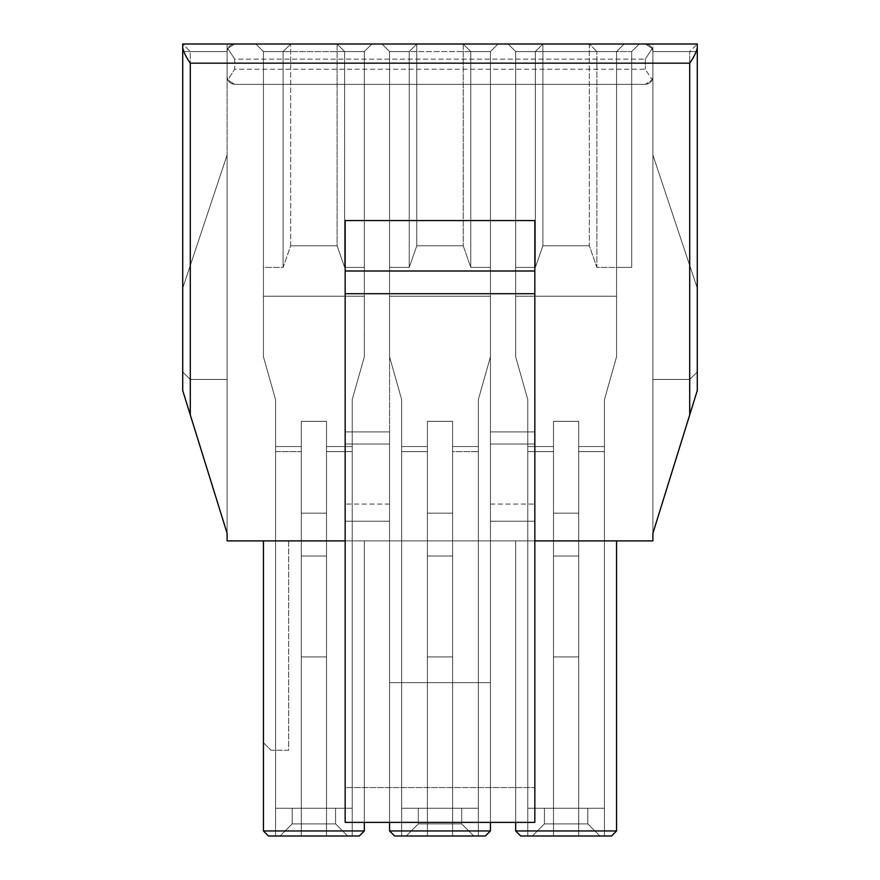 <?xml version="1.0" encoding="UTF-8"?>
<svg xmlns="http://www.w3.org/2000/svg" width="880" height="880" viewBox="0 0 880 880"><rect width="100%" height="100%" fill="white"/><g stroke="black" fill="none" stroke-linecap="round" stroke-linejoin="round"><path stroke-width="0.66" stroke-dasharray="4.4 3.3" d="M288.662 540.892L288.662 750.244L271.007 750.244L263.439 742.676L263.439 830.951L364.331 830.951L364.331 540.892L288.662 540.892L364.331 540.892L364.331 830.951L359.282 836L364.331 830.951L359.282 836L268.488 836L263.439 830.951L364.331 830.951L263.439 830.951L268.488 836L263.439 830.951L268.488 836L359.282 836L364.331 830.951L263.439 830.951L263.439 540.892L364.331 540.892L364.331 830.951L364.331 540.892L263.439 540.892L364.331 540.892L288.662 540.892L364.331 540.892L364.331 830.951L263.439 830.951L263.439 742.676L263.439 830.951L263.439 742.676L271.007 750.244L288.662 750.244L288.662 540.892M616.561 267.399L616.561 51.568L616.561 356.763L616.561 51.568L616.561 356.763L616.561 267.399L596.882 267.399L589.325 245.784L542.905 245.784L535.348 267.399L515.669 267.399L515.669 296.23L616.561 296.23L616.561 51.568L624.129 44L616.561 51.568L624.129 44L616.561 51.568L515.669 51.568L535.348 51.568L542.905 44L639.265 44L508.101 44L624.129 44L508.101 44L542.905 44L508.101 44L515.669 51.568L508.101 44L515.669 51.568L508.101 44L639.265 44L624.129 44L616.561 51.568L624.129 44L616.561 51.568L624.129 44L589.325 44L596.882 51.568L616.561 51.568L596.882 51.568L589.325 44L589.325 245.784L596.882 267.399L596.882 51.568L596.882 267.399L616.561 267.399L616.561 356.763L604.45 399.641L616.561 356.763L616.561 296.23L515.669 296.23L515.669 356.763L527.78 399.641L515.669 356.763L527.78 399.641L527.78 808.258L604.45 808.258L604.45 399.641L616.561 356.763L604.45 399.641L604.45 451.605L578.721 451.605L578.721 446.556L604.45 446.556L578.721 446.556L604.45 446.556L578.721 446.556L578.721 421.333L553.498 421.333L578.721 421.333L553.498 421.333L553.498 451.605L527.78 451.605L527.78 446.556L553.498 446.556L527.78 446.556L553.498 446.556L527.78 446.556L527.78 399.641L515.669 356.763L515.669 51.568L616.561 51.568L624.129 44L639.265 44L631.697 51.568L631.697 267.399L596.882 267.399L589.325 245.784L589.325 44L542.905 44L535.348 51.568L515.669 51.568L515.669 356.763L515.669 51.568L515.669 267.399L535.348 267.399L535.348 51.568L535.348 267.399L542.905 245.784L542.905 44L542.905 245.784L589.325 245.784L542.905 245.784L535.348 267.399L515.669 267.399L515.669 296.23L616.561 296.23L616.561 51.568L515.669 51.568L535.348 51.568L542.905 44L508.101 44L515.669 51.568L508.101 44L515.669 51.568L508.101 44L624.129 44L616.561 51.568L624.129 44L616.561 51.568L624.129 44L589.325 44L596.882 51.568L616.561 51.568L596.882 51.568L589.325 44L589.325 245.784L596.882 267.399L596.882 51.568L596.882 267.399L616.561 267.399L616.561 356.763L604.45 399.641L604.45 808.258L527.78 808.258L604.45 808.258L544.423 808.258L544.423 823.889L532.312 836L544.423 823.889L532.312 836L599.918 836L587.807 823.889L599.918 836L587.807 823.889L544.423 823.889L544.423 808.258L544.423 823.889L587.807 823.889L587.807 808.258L587.807 823.889L587.807 808.258L587.807 823.889L599.918 836L604.45 836L604.45 399.641L616.561 356.763L616.561 296.23L515.669 296.23L515.669 356.763L527.78 399.641L527.78 451.605L553.498 451.605L553.498 836L553.498 556.028L578.721 556.028L578.721 656.92L553.498 656.92L578.721 656.92L578.721 836L527.78 836L532.312 836L544.423 823.889L544.423 808.258L527.78 808.258L527.78 836L527.78 399.641L515.669 356.763L527.78 399.641L527.78 808.258L604.45 808.258L604.45 399.641L616.561 356.763L604.45 399.641L604.45 836L578.721 836L578.721 656.92L553.498 656.92L578.721 656.92L578.721 556.028L553.498 556.028L553.498 513.15L578.721 513.15L578.721 556.028L578.721 513.15L553.498 513.15L578.721 513.15L578.721 421.333L578.721 836L578.721 451.605L604.45 451.605L578.721 451.605L578.721 446.556L604.45 446.556L578.721 446.556L604.45 446.556L578.721 446.556L578.721 421.333L578.721 513.15L553.498 513.15L553.498 421.333L578.721 421.333L553.498 421.333L553.498 836L553.498 421.333L578.721 421.333L553.498 421.333L553.498 451.605L527.78 451.605L527.78 446.556L553.498 446.556L527.78 446.556L553.498 446.556L527.78 446.556L527.78 399.641L515.669 356.763L515.669 51.568L616.561 51.568L624.129 44L639.265 44L631.697 51.568L631.697 267.399L616.561 267.399L631.697 267.399L616.561 267.399L631.697 267.399L631.697 51.568L631.697 267.399L631.697 51.568L616.561 51.568L616.561 267.399L631.697 267.399L616.561 267.399L631.697 267.399L631.697 51.568L631.697 267.399L631.697 51.568L616.561 51.568L616.561 267.399M645.315 44L182.721 44L227.117 44L182.721 44L182.721 390.566L182.721 44L182.721 390.566L227.117 533.324L182.721 390.566L190.289 414.898L190.289 51.568L227.117 51.568L227.117 76.791C227.601 81.356 230.12 83.875 234.685 84.359L645.315 84.359C649.88 83.875 652.399 81.356 652.883 76.791L652.883 51.568L689.711 51.568L689.711 414.898L652.883 533.324L652.883 540.892L227.117 540.892L652.883 540.892L652.883 533.324L697.279 390.566L689.711 414.898L697.279 390.566L697.279 44L645.315 44L697.279 44L697.279 390.566L697.279 44L652.883 44L652.883 154.979L652.883 51.568L697.279 51.568L697.279 288.156L652.883 154.979L652.883 533.324L689.711 414.898L652.883 533.324L652.883 154.979L689.711 265.452L689.711 414.898L652.883 533.324L652.883 379.467L689.711 379.467L652.883 379.467L652.883 533.324L689.711 414.898L689.711 379.467L652.883 379.467L689.711 379.467L652.883 379.467L652.883 51.568L652.883 154.979L697.279 288.156L697.279 51.568L652.883 51.568L697.279 51.568L697.279 44L697.279 51.568L652.883 51.568L652.883 44L697.279 44L697.279 390.566L697.279 288.156L697.279 371.899L689.711 379.467L689.711 265.452L652.883 154.979L652.883 379.467L689.711 379.467L652.883 379.467L689.711 379.467L652.883 379.467L689.711 379.467L652.883 379.467L652.883 154.979L689.711 265.452L689.711 379.467L689.711 265.452L652.883 154.979L652.883 379.467L689.711 379.467L689.711 414.898L697.279 390.566L689.711 414.898L689.711 379.467L697.279 371.899L689.711 379.467L697.279 371.899L697.279 288.156L689.711 265.452L689.711 379.467L697.279 371.899L697.279 288.156L689.711 265.452L689.711 379.467L697.279 371.899L689.711 379.467L689.711 265.452L697.279 288.156L697.279 371.899L689.711 379.467L689.711 265.452L697.279 288.156L697.279 371.899L689.711 379.467L697.279 371.899L689.711 379.467L697.279 371.899L697.279 390.566L689.711 414.898L689.711 51.568L697.279 44L689.711 51.568L652.883 51.568L652.883 76.791L652.883 51.568C652.399 47.003 649.88 44.484 645.315 44C649.88 44.484 652.399 47.003 652.883 51.568L652.201 48.433L645.315 44L652.201 48.433L652.883 51.568L652.883 76.791L652.201 79.926L645.315 69.223L234.685 69.223L234.685 59.136L645.315 59.136L645.315 69.223L645.315 59.136L652.201 48.433L645.315 59.136L234.685 59.136L234.685 69.223L227.799 79.926L227.117 76.791L227.117 44L227.117 154.979L227.117 51.568L227.117 76.791L227.117 51.568L182.721 51.568L182.721 288.156L227.117 154.979L227.117 540.892L227.117 154.979L190.289 265.452L190.289 379.467L227.117 379.467L227.117 533.324L190.289 414.898L190.289 379.467L190.289 414.898L227.117 533.324L227.117 379.467L190.289 379.467L227.117 379.467L190.289 379.467L227.117 379.467L227.117 51.568L227.117 154.979L182.721 288.156L182.721 51.568L227.117 51.568L227.117 44L182.721 44L182.721 51.568L227.117 51.568L182.721 51.568L182.721 44L227.117 44L227.117 51.568L190.289 51.568L190.289 414.898L190.289 265.452L227.117 154.979L227.117 379.467L190.289 379.467L227.117 379.467L227.117 154.979L190.289 265.452L190.289 379.467L190.289 265.452L227.117 154.979L227.117 379.467L190.289 379.467L227.117 379.467L190.289 379.467L227.117 379.467L190.289 379.467L190.289 265.452L182.721 288.156L182.721 371.899L182.721 288.156L182.721 371.899L190.289 379.467L182.721 371.899L190.289 379.467L182.721 371.899L182.721 390.566L190.289 414.898L182.721 390.566L182.721 371.899L190.289 379.467L190.289 265.452L182.721 288.156L182.721 371.899L190.289 379.467L182.721 371.899L182.721 288.156L190.289 265.452L190.289 379.467L182.721 371.899L182.721 288.156L190.289 265.452L190.289 379.467L182.721 371.899L190.289 379.467L182.721 371.899L190.289 379.467L190.289 414.898L182.721 390.566L182.721 44L190.289 51.568L182.721 44L234.685 44C230.12 44.484 227.601 47.003 227.117 51.568C227.601 47.003 230.12 44.484 234.685 44L227.799 48.433L227.117 51.568L227.799 48.433L234.685 59.136L227.799 48.433L234.685 44L645.315 44M381.986 44L498.014 44L381.986 44L498.014 44L381.986 44L389.554 51.568L409.233 51.568L416.79 44L381.986 44L389.554 51.568L381.986 44L498.014 44L490.446 51.568L389.554 51.568L381.986 44L389.554 51.568L490.446 51.568L498.014 44L490.446 51.568L498.014 44L463.21 44L470.767 51.568L490.446 51.568L470.767 51.568L463.21 44L463.21 245.784L416.79 245.784L409.233 267.399L389.554 267.399L389.554 296.23L490.446 296.23L490.446 267.399L470.767 267.399L463.21 245.784L470.767 267.399L470.767 51.568L470.767 267.399L490.446 267.399L490.446 51.568L490.446 296.23L389.554 296.23L389.554 356.763L401.665 399.641L389.554 356.763L401.665 399.641L401.665 808.258L478.335 808.258L478.335 399.641L490.446 356.763L478.335 399.641L490.446 356.763L490.446 51.568L490.446 356.763L478.335 399.641L478.335 451.605L452.606 451.605L452.606 446.556L478.335 446.556L452.606 446.556L478.335 446.556L452.606 446.556L452.606 421.333L427.394 421.333L452.606 421.333L427.394 421.333L427.394 451.605L401.665 451.605L401.665 446.556L427.394 446.556L401.665 446.556L427.394 446.556L401.665 446.556L401.665 399.641L389.554 356.763L389.554 51.568L389.554 356.763L389.554 51.568L389.554 267.399L409.233 267.399L409.233 51.568L389.554 51.568L409.233 51.568L409.233 267.399L416.79 245.784L416.79 44L409.233 51.568L416.79 44L416.79 245.784L463.21 245.784L463.21 44L381.986 44L389.554 51.568L381.986 44L498.014 44L490.446 51.568L389.554 51.568L381.986 44M255.871 44L371.899 44L255.871 44L371.899 44L255.871 44L263.439 51.568L283.118 51.568L290.675 44L255.871 44L263.439 51.568L255.871 44L371.899 44L364.331 51.568L263.439 51.568L255.871 44L371.899 44L364.331 51.568L371.899 44L337.095 44L344.652 51.568L364.331 51.568L371.899 44L337.095 44L337.095 245.784L290.675 245.784L283.118 267.399L263.439 267.399L263.439 296.23L364.331 296.23L364.331 267.399L344.652 267.399L337.095 245.784L344.652 267.399L344.652 51.568L337.095 44L290.675 44L283.118 51.568L263.439 51.568L364.331 51.568L344.652 51.568L344.652 267.399L364.331 267.399L364.331 51.568L364.331 296.23L263.439 296.23L263.439 356.763L275.55 399.641L263.439 356.763L275.55 399.641L275.55 808.258L352.22 808.258L352.22 399.641L364.331 356.763L352.22 399.641L364.331 356.763L364.331 51.568L364.331 356.763L352.22 399.641L352.22 451.605L326.502 451.605L326.502 446.556L352.22 446.556L326.502 446.556L352.22 446.556L326.502 446.556L326.502 421.333L301.279 421.333L326.502 421.333L301.279 421.333L301.279 451.605L275.55 451.605L275.55 446.556L301.279 446.556L275.55 446.556L301.279 446.556L275.55 446.556L275.55 399.641L263.439 356.763L263.439 51.568L263.439 356.763L263.439 51.568L263.439 267.399L283.118 267.399L283.118 51.568L283.118 267.399L290.675 245.784L290.675 44L290.675 245.784L337.095 245.784L337.095 44L337.095 245.784L344.652 267.399L344.652 51.568L337.095 44L290.675 44L283.118 51.568L263.439 51.568L364.331 51.568L344.652 51.568L344.652 267.399L364.331 267.399L364.331 51.568L364.331 356.763L364.331 51.568L364.331 356.763L352.22 399.641L352.22 808.258L275.55 808.258L352.22 808.258L292.193 808.258L292.193 823.889L280.082 836L292.193 823.889L280.082 836L347.688 836L335.577 823.889L347.688 836L335.577 823.889L292.193 823.889L292.193 808.258L292.193 823.889L335.577 823.889L335.577 808.258L335.577 823.889L335.577 808.258L335.577 823.889L347.688 836L352.22 836L352.22 399.641L352.22 836L301.279 836L301.279 556.028L326.502 556.028L326.502 656.92L301.279 656.92L326.502 656.92L326.502 836L326.502 656.92L301.279 656.92L326.502 656.92L326.502 556.028L301.279 556.028L301.279 513.15L326.502 513.15L326.502 556.028L326.502 513.15L301.279 513.15L326.502 513.15L326.502 421.333L326.502 836L326.502 451.605L352.22 451.605L352.22 836L280.082 836L292.193 823.889L292.193 808.258L275.55 808.258L275.55 836L280.082 836L275.55 836L275.55 451.605L301.279 451.605L301.279 836L275.55 836L275.55 399.641L275.55 836L301.279 836L301.279 421.333L326.502 421.333L326.502 513.15L301.279 513.15L301.279 421.333L301.279 836L352.22 836L326.502 836L326.502 451.605L352.22 451.605L352.22 836L352.22 399.641L352.22 446.556L326.502 446.556L326.502 836L326.502 513.15L301.279 513.15L301.279 836L301.279 421.333L301.279 513.15L301.279 421.333L326.502 421.333L301.279 421.333L326.502 421.333L326.502 513.15L326.502 421.333L326.502 446.556L326.502 421.333L301.279 421.333L301.279 446.556L275.55 446.556L275.55 836L275.55 399.641L275.55 446.556L275.55 399.641L263.439 356.763L263.439 51.568L263.439 356.763L263.439 51.568L263.439 267.399L283.118 267.399L283.118 51.568L283.118 267.399L290.675 245.784L290.675 44L290.675 245.784L337.095 245.784L337.095 44L344.652 51.568L364.331 51.568L371.899 44L364.331 51.568L371.899 44L364.331 51.568L263.439 51.568L255.871 44L263.439 51.568L255.871 44L263.439 51.568L283.118 51.568L290.675 44L255.871 44M611.512 836L616.561 830.951L611.512 836L520.718 836L515.669 830.951L616.561 830.951L611.512 836L616.561 830.951L515.669 830.951L520.718 836L515.669 830.951L520.718 836L611.512 836L520.718 836L611.512 836L616.561 830.951L515.669 830.951L515.669 540.892L515.669 830.951L515.669 540.892L616.561 540.892L616.561 830.951L616.561 540.892L616.561 830.951L616.561 540.892L515.669 540.892L515.669 830.951L616.561 830.951L611.512 836L520.718 836L515.669 830.951L616.561 830.951L515.669 830.951L520.718 836L611.512 836M553.498 836L604.45 836L527.78 836L553.498 836L553.498 556.028L578.721 556.028L578.721 656.92L553.498 656.92L578.721 656.92L578.721 836L527.78 836L532.312 836L544.423 823.889L532.312 836L599.918 836L587.807 823.889L599.918 836L587.807 823.889L544.423 823.889L532.312 836L544.423 823.889L544.423 808.258L604.45 808.258L527.78 808.258L544.423 808.258L544.423 823.889L587.807 823.889L587.807 808.258L544.423 808.258L544.423 823.889L544.423 808.258L527.78 808.258L527.78 836L527.78 451.605L553.498 451.605L553.498 836L553.498 421.333L578.721 421.333L578.721 836L578.721 656.92L553.498 656.92L578.721 656.92L578.721 556.028L553.498 556.028L553.498 513.15L578.721 513.15L578.721 556.028L578.721 513.15L553.498 513.15L578.721 513.15L578.721 421.333L578.721 513.15L553.498 513.15L553.498 421.333L553.498 836L578.721 836L578.721 451.605L604.45 451.605L604.45 399.641L604.45 808.258L587.807 808.258L587.807 823.889L587.807 808.258L587.807 823.889L599.918 836L604.45 836L604.45 451.605L604.45 836L527.78 836L527.78 399.641L527.78 836L553.498 836M515.669 51.568L515.669 356.763L515.669 51.568L515.669 267.399L535.348 267.399L535.348 51.568L515.669 51.568M535.348 51.568L535.348 267.399L542.905 245.784L542.905 44L535.348 51.568M542.905 44L542.905 245.784L589.325 245.784L589.325 44L542.905 44M515.669 540.892L515.669 830.951L515.669 540.892L616.561 540.892L616.561 830.951L616.561 540.892L515.669 540.892L515.669 822.382L515.669 540.892L616.561 540.892L515.669 540.892M452.606 556.028L452.606 656.92L427.394 656.92L427.394 556.028L452.606 556.028L427.394 556.028L427.394 513.15L452.606 513.15L452.606 556.028L452.606 513.15L427.394 513.15L452.606 513.15L452.606 421.333L452.606 836L427.394 836L427.394 656.92L452.606 656.92L452.606 836L452.606 656.92L427.394 656.92L452.606 656.92L452.606 556.028L452.606 656.92L427.394 656.92L427.394 836L401.665 836L406.197 836L418.308 823.889L406.197 836L473.803 836L461.692 823.889L473.803 836L461.692 823.889L418.308 823.889L406.197 836L418.308 823.889L418.308 808.258L478.335 808.258L401.665 808.258L418.308 808.258L418.308 823.889L461.692 823.889L461.692 808.258L418.308 808.258L418.308 823.889L418.308 808.258L401.665 808.258L401.665 836L401.665 451.605L427.394 451.605L427.394 836L427.394 421.333L452.606 421.333L452.606 513.15L427.394 513.15L427.394 421.333L427.394 656.92L427.394 556.028L452.606 556.028L427.394 556.028L427.394 513.15L452.606 513.15L452.606 556.028L452.606 513.15L427.394 513.15L452.606 513.15L452.606 421.333L427.394 421.333L452.606 421.333L427.394 421.333L427.394 451.605L401.665 451.605L401.665 836L401.665 399.641L401.665 451.605L401.665 446.556L427.394 446.556L401.665 446.556L427.394 446.556L401.665 446.556L401.665 399.641L389.554 356.763L401.665 399.641L401.665 808.258L478.335 808.258L461.692 808.258L461.692 823.889L461.692 808.258L461.692 823.889L473.803 836L478.335 836L478.335 399.641L478.335 808.258L478.335 399.641L490.446 356.763L478.335 399.641L490.446 356.763L490.446 267.399L470.767 267.399L463.21 245.784L416.79 245.784L409.233 267.399L389.554 267.399L389.554 296.23L490.446 296.23L389.554 296.23L389.554 356.763L401.665 399.641L389.554 356.763L389.554 51.568L490.446 51.568L498.014 44L490.446 51.568L498.014 44L463.21 44L470.767 51.568L490.446 51.568L470.767 51.568L463.21 44L463.21 245.784L470.767 267.399L470.767 51.568L470.767 267.399L490.446 267.399L490.446 51.568L490.446 356.763L490.446 51.568L490.446 356.763L478.335 399.641L478.335 836L452.606 836L452.606 451.605L478.335 451.605L452.606 451.605L452.606 446.556L478.335 446.556L452.606 446.556L478.335 446.556L452.606 446.556L452.606 421.333L452.606 836L478.335 836L401.665 836L452.606 836L427.394 836L427.394 656.92L452.606 656.92L452.606 836L452.606 656.92L427.394 656.92L452.606 656.92L452.606 556.028M485.397 836L490.446 830.951L485.397 836L394.603 836L389.554 830.951L490.446 830.951L485.397 836L490.446 830.951L389.554 830.951L394.603 836L389.554 830.951L394.603 836L485.397 836L394.603 836L485.397 836L490.446 830.951L389.554 830.951L389.554 540.892L389.554 830.951L389.554 540.892L490.446 540.892L490.446 830.951L490.446 540.892L490.446 830.951L490.446 540.892L389.554 540.892L389.554 830.951L490.446 830.951L485.397 836L394.603 836L389.554 830.951L490.446 830.951L389.554 830.951L394.603 836L485.397 836M478.335 808.258L401.665 808.258L478.335 808.258L418.308 808.258L418.308 823.889L406.197 836L418.308 823.889L406.197 836L473.803 836L461.692 823.889L473.803 836L461.692 823.889L418.308 823.889L418.308 808.258L418.308 823.889L461.692 823.889L461.692 808.258L461.692 823.889L461.692 808.258L461.692 823.889L473.803 836L478.335 836L478.335 399.641L478.335 808.258M389.554 51.568L389.554 356.763L389.554 51.568L389.554 267.399L409.233 267.399L409.233 51.568L389.554 51.568M409.233 51.568L409.233 267.399L416.79 245.784L416.79 44L409.233 51.568M416.79 44L416.79 245.784L463.21 245.784L463.21 44L416.79 44M418.308 823.889L418.308 808.258L401.665 808.258L401.665 836L406.197 836L418.308 823.889M401.665 836L401.665 451.605L427.394 451.605L427.394 836L401.665 836L401.665 399.641L401.665 836L427.394 836L427.394 421.333L452.606 421.333L452.606 513.15L427.394 513.15L427.394 421.333L427.394 836L452.606 836L452.606 451.605L478.335 451.605L478.335 836L401.665 836M389.554 540.892L389.554 830.951L389.554 540.892L490.446 540.892L490.446 830.951L490.446 540.892L490.446 822.382L490.446 540.892L389.554 540.892L389.554 822.382L389.554 540.892L490.446 540.892L389.554 540.892M268.488 836L359.282 836L268.488 836L359.282 836L268.488 836L263.439 830.951L268.488 836M275.55 836L275.55 451.605L301.279 451.605L301.279 836L275.55 836L280.082 836L292.193 823.889L292.193 808.258L275.55 808.258L275.55 836L352.22 836L352.22 808.258L335.577 808.258L335.577 823.889L347.688 836L352.22 836L275.55 836M335.577 808.258L335.577 823.889L335.577 808.258L292.193 808.258L292.193 823.889L335.577 823.889L335.577 808.258L352.22 808.258L352.22 399.641L364.331 356.763L364.331 296.23L263.439 296.23L263.439 356.763L275.55 399.641L275.55 808.258L352.22 808.258L275.55 808.258L292.193 808.258L292.193 823.889L292.193 808.258L335.577 808.258M534.842 540.892L345.158 540.892L534.842 540.892M389.554 521.213L389.554 504.064L389.554 521.213L389.554 504.064L389.554 521.213L345.158 521.213L345.158 504.064L345.158 521.213L345.158 504.064L345.158 521.213L389.554 521.213L345.158 521.213L345.158 220.561L389.554 220.561L389.554 271.007L345.158 271.007L389.554 271.007L389.554 431.926L345.158 431.926L389.554 431.926L389.554 444.037L345.158 444.037L345.158 431.926L345.158 444.037L389.554 444.037L345.158 444.037L389.554 444.037L389.554 431.926L345.158 431.926L389.554 431.926L389.554 682.649L490.446 682.649L490.446 431.926L534.842 431.926L534.842 521.213L490.446 521.213L490.446 504.064L490.446 521.213L490.446 504.064L490.446 521.213L534.842 521.213L534.842 504.064L534.842 521.213L534.842 504.064L534.842 521.213L490.446 521.213L534.842 521.213L534.842 787.567L345.158 787.567L345.158 521.213L389.554 521.213L389.554 220.561L345.158 220.561L345.158 787.567L534.842 787.567L534.842 822.382L345.158 822.382L345.158 787.567L345.158 822.382L534.842 822.382L534.842 431.926L490.446 431.926L490.446 220.561L389.554 220.561L389.554 521.213M689.711 265.452L652.883 154.979L689.711 265.452M534.842 220.561L490.446 220.561L534.842 220.561L534.842 271.007L490.446 271.007L534.842 271.007L534.842 444.037L490.446 444.037L490.446 431.926L534.842 431.926L490.446 431.926L490.446 444.037L534.842 444.037L490.446 444.037L534.842 444.037L534.842 220.561M534.842 521.213L534.842 504.064L534.842 521.213M345.158 431.926L345.158 444.037L345.158 431.926M389.554 220.561L490.446 220.561L490.446 682.649L389.554 682.649L389.554 220.561M490.446 521.213L490.446 220.561L490.446 521.213M389.554 682.649L490.446 682.649L389.554 682.649M234.685 84.359L645.315 84.359L234.685 84.359C230.12 83.875 227.601 81.356 227.117 76.791L227.799 79.926L234.685 84.359L227.799 79.926L234.685 69.223L645.315 69.223L652.201 79.926L652.883 76.791C652.399 81.356 649.88 83.875 645.315 84.359L652.201 79.926L645.315 84.359L234.685 84.359M182.721 288.156L227.117 154.979L182.721 288.156M190.289 265.452L227.117 154.979L190.289 265.452M263.439 540.892L263.439 830.951L364.331 830.951L364.331 540.892L364.331 822.382L364.331 540.892L263.439 540.892M364.331 830.951L359.282 836L364.331 830.951M292.193 823.889L280.082 836L292.193 823.889L280.082 836L347.688 836L335.577 823.889L292.193 823.889M347.688 836L335.577 823.889L347.688 836M263.439 296.23L364.331 296.23L364.331 267.399L344.652 267.399L337.095 245.784L290.675 245.784L283.118 267.399L263.439 267.399L263.439 296.23M352.22 446.556L326.502 446.556L352.22 446.556L352.22 451.605L326.502 451.605L326.502 446.556L352.22 446.556M301.279 446.556L275.55 446.556L301.279 446.556L301.279 451.605L275.55 451.605L275.55 446.556L301.279 446.556M275.55 399.641L263.439 356.763L275.55 399.641M352.22 399.641L364.331 356.763L352.22 399.641M326.502 836L301.279 836L301.279 656.92L326.502 656.92L326.502 836M301.279 656.92L326.502 656.92L301.279 656.92L301.279 513.15L326.502 513.15L326.502 556.028L301.279 556.028L326.502 556.028L326.502 656.92L301.279 656.92M301.279 513.15L326.502 513.15L301.279 513.15M631.697 51.568L639.265 44L631.697 51.568L639.265 44L624.129 44L616.561 51.568L631.697 51.568L639.265 44L624.129 44L616.561 51.568L631.697 51.568L639.265 44L631.697 51.568M288.662 750.244L271.007 750.244L288.662 750.244M263.439 742.676L271.007 750.244L263.439 742.676M389.554 504.064L345.158 504.064M490.446 504.064L534.842 504.064"/><path stroke-width="1.32" d="M182.721 44L697.279 44L697.279 390.566L652.883 533.324L652.883 540.892L534.842 540.892L652.883 540.892L652.883 533.324L689.711 414.898L689.711 63.173L190.289 63.173L190.289 414.898L182.721 390.566L182.721 44L182.721 390.566L227.117 533.324L190.289 414.898L190.289 63.173C186.241 57.42 183.722 52.338 182.721 47.905C183.722 52.338 186.241 57.42 190.289 63.173L689.711 63.173L689.711 414.898L697.279 390.566L697.279 47.905C696.278 52.338 693.759 57.42 689.711 63.173C693.759 57.42 696.278 52.338 697.279 47.905L697.279 44L182.721 44M616.561 830.951L611.512 836L616.561 830.951L515.669 830.951L520.718 836L515.669 830.951L515.669 822.382L515.669 830.951L616.561 830.951L616.561 540.892L616.561 830.951M520.718 836L611.512 836L520.718 836M490.446 830.951L485.397 836L490.446 830.951L389.554 830.951L394.603 836L389.554 830.951L389.554 822.382L389.554 830.951L490.446 830.951L490.446 822.382L490.446 830.951M394.603 836L485.397 836L394.603 836M359.282 836L268.488 836L263.439 830.951L263.439 540.892L263.439 830.951L364.331 830.951L364.331 822.382L364.331 830.951L263.439 830.951L268.488 836L359.282 836L364.331 830.951L359.282 836M345.158 540.892L227.117 540.892L227.117 533.324L227.117 540.892L345.158 540.892M534.842 822.382L345.158 822.382L534.842 822.382L534.842 293.711L345.158 293.711L345.158 822.382L345.158 293.711L534.842 293.711L534.842 271.007L345.158 271.007L345.158 293.711L345.158 271.007L534.842 271.007L534.842 220.561L345.158 220.561L345.158 271.007L345.158 220.561L534.842 220.561L534.842 822.382"/></g></svg>
